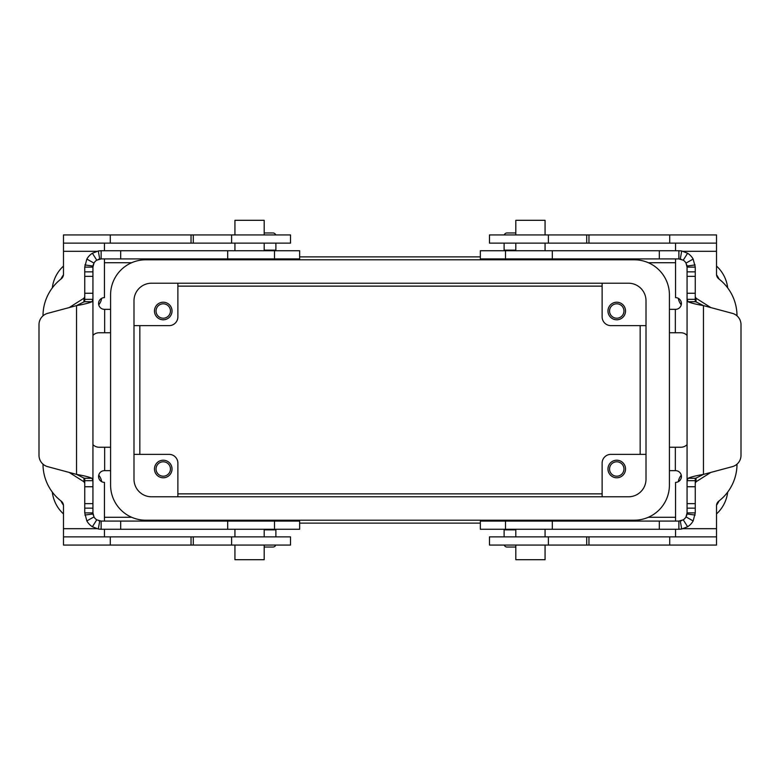 <?xml version="1.0" encoding="UTF-8"?>
<svg xmlns="http://www.w3.org/2000/svg" width="780" height="780" viewBox="0 0 780 780"><rect width="100%" height="100%" fill="white"/><g stroke="black" fill="none" stroke-linecap="round" stroke-linejoin="round"><path stroke-width="1.17" d="M101.654 298.35A13.162 13.162 0 0 1 98.738 304.814M681.262 304.814A13.162 13.162 0 0 1 678.346 298.35M609.55 311.005A7.196 7.196 0 0 0 616.746 318.201A7.196 7.196 0 0 0 623.951 311.005A7.196 7.196 0 0 0 616.746 303.81A7.196 7.196 0 0 0 609.55 311.005M625.531 311.005A8.775 8.775 0 0 1 616.746 319.781A8.775 8.775 0 0 1 607.971 311.005A8.775 8.775 0 0 1 616.746 302.221A8.775 8.775 0 0 1 625.531 311.005M156.049 468.994A7.196 7.196 0 0 0 163.254 476.19A7.196 7.196 0 0 0 170.45 468.994A7.196 7.196 0 0 0 163.254 461.799A7.196 7.196 0 0 0 156.049 468.994M172.029 468.994A8.775 8.775 0 0 1 163.254 477.779A8.775 8.775 0 0 1 154.469 468.994A8.775 8.775 0 0 1 163.254 460.219A8.775 8.775 0 0 1 172.029 468.994M156.049 311.005A7.196 7.196 0 0 0 163.254 318.201A7.196 7.196 0 0 0 170.45 311.005A7.196 7.196 0 0 0 163.254 303.81A7.196 7.196 0 0 0 156.049 311.005M172.029 311.005A8.775 8.775 0 0 1 163.254 319.781A8.775 8.775 0 0 1 154.469 311.005A8.775 8.775 0 0 1 163.254 302.221A8.775 8.775 0 0 1 172.029 311.005M609.55 468.994A7.196 7.196 0 0 0 616.746 476.19A7.196 7.196 0 0 0 623.951 468.994A7.196 7.196 0 0 0 616.746 461.799A7.196 7.196 0 0 0 609.55 468.994M625.531 468.994A8.775 8.775 0 0 1 616.746 477.779A8.775 8.775 0 0 1 607.971 468.994A8.775 8.775 0 0 1 616.746 460.219A8.775 8.775 0 0 1 625.531 468.994M515.814 520.201L515.814 521.079M515.814 529.269L515.814 536.874M545.064 536.874L545.064 529.269M545.064 521.079L545.064 520.201M515.814 545.064L515.814 559.699L545.064 559.699L545.064 545.064M264.186 520.201L264.186 521.079M264.186 529.269L264.186 536.874M234.936 536.874L234.936 529.269M234.936 521.079L234.936 520.201M264.186 545.064L264.186 559.699L234.936 559.699L234.936 545.064M515.814 259.798L515.814 258.921M515.814 250.731L515.814 243.126M545.064 243.126L545.064 250.731M545.064 258.921L545.064 259.798M515.814 234.936L515.814 220.301L545.064 220.301L545.064 234.936M264.186 259.798L264.186 258.921M264.186 250.731L264.186 243.126M234.936 243.126L234.936 250.731M234.936 258.921L234.936 259.798M264.186 234.936L264.186 220.301L234.936 220.301L234.936 234.936M131.664 517.276L104.442 517.276L131.664 517.276M675.558 517.276L648.336 517.276L675.558 517.276M602.121 496.792L602.121 463.144A8.775 8.775 0 0 1 610.896 454.369L646.006 454.369M177.879 283.208L177.879 316.856A8.775 8.775 0 0 1 169.104 325.63L133.994 325.63M133.994 454.369L169.104 454.369A8.775 8.775 0 0 1 177.879 463.144L177.879 496.792M646.006 325.63L610.896 325.63A8.775 8.775 0 0 1 602.121 316.856L602.121 283.208M151.544 283.208L628.456 283.208A17.56 17.56 0 0 1 646.006 300.758L646.006 479.242A17.56 17.56 0 0 1 628.456 496.792L151.544 496.792A17.56 17.56 0 0 1 133.994 479.242L133.994 300.758A17.56 17.56 0 0 1 151.544 283.208M145.694 259.798L634.306 259.798A35.11 35.11 0 0 1 669.416 294.908L669.416 485.092A35.11 35.11 0 0 1 634.306 520.201L145.694 520.201A35.11 35.11 0 0 1 110.585 485.092L110.585 294.908A35.11 35.11 0 0 1 145.694 259.798M648.336 262.724L675.558 262.724L648.336 262.724M104.442 262.724L131.664 262.724L104.442 262.724M719.082 500.906A29.26 29.26 0 0 1 716.557 505.128M716.557 274.872A29.26 29.26 0 0 1 719.082 279.094M678.346 481.65A13.162 13.162 0 0 1 681.262 475.186M60.918 279.094A29.26 29.26 0 0 1 63.443 274.872M98.738 475.186A13.162 13.162 0 0 1 101.654 481.65M63.443 505.128A29.26 29.26 0 0 1 60.918 500.906M299.656 256.873L480.344 256.873M52.309 287.908A35.11 35.11 0 0 1 63.482 266.077M63.482 513.923A35.11 35.11 0 0 1 52.309 492.092M480.344 523.126L299.656 523.126M727.691 492.092A35.11 35.11 0 0 1 716.518 513.923M716.518 266.077A35.11 35.11 0 0 1 727.691 287.908M177.879 286.133L602.121 286.133M640.156 325.63L640.156 454.369M602.121 493.867L177.879 493.867M139.844 454.369L139.844 325.63M669.416 332.748L680.823 332.748A8.775 8.775 0 0 1 687.063 335.361M675.558 258.921L675.558 297.638A5.85 5.85 0 0 1 681.408 303.498A5.85 5.85 0 0 1 675.558 309.348L669.416 309.348M737.002 315.841A46.81 46.81 0 0 0 718.799 278.869A5.85 5.85 0 0 1 716.518 274.238L716.518 243.126L489.479 243.126L489.479 234.936L548.389 234.936L548.389 243.126M675.558 243.126L675.558 250.731M716.518 243.126L716.518 234.936L548.389 234.936M669.416 470.652L675.558 470.652A5.85 5.85 0 0 1 681.408 476.502A5.85 5.85 0 0 1 675.558 482.362L675.558 521.079M687.063 444.639A8.775 8.775 0 0 1 680.823 447.252L669.416 447.252M737.002 464.159A46.81 46.81 0 0 1 718.799 501.13A5.85 5.85 0 0 0 716.518 505.762L716.518 545.064L489.479 545.064L489.479 536.874L716.518 536.874L716.518 545.064M675.558 529.269L675.558 536.874M489.479 545.064L489.479 536.874M110.585 309.348L104.442 309.348A5.85 5.85 0 0 1 98.592 303.498A5.85 5.85 0 0 1 104.442 297.638L104.442 258.921M92.937 335.361A8.775 8.775 0 0 1 99.177 332.748L110.585 332.748M104.442 250.731L104.442 243.126M63.482 243.126L290.521 243.126L290.521 234.936L63.482 234.936L63.482 274.238A5.85 5.85 0 0 1 61.201 278.869A46.81 46.81 0 0 0 42.998 315.841M61.201 501.13A46.81 46.81 0 0 1 42.998 464.159A46.81 46.81 0 0 0 61.201 501.13A5.85 5.85 0 0 1 63.482 505.762L63.482 536.874L290.521 536.874L290.521 545.064L231.611 545.064L231.611 536.874M110.585 447.252L99.177 447.252A8.775 8.775 0 0 1 92.937 444.639M104.442 521.079L104.442 482.362A5.85 5.85 0 0 1 98.592 476.502A5.85 5.85 0 0 1 104.442 470.652L110.585 470.652M104.442 536.874L104.442 529.269M63.482 536.874L63.482 545.064L231.611 545.064M286.669 258.921L299.656 258.921L299.656 250.731L101.127 250.731L101.127 258.921L286.669 258.921M274.492 521.079L299.656 521.079L299.656 529.269L101.127 529.269L98.299 529.025L92.391 526.744A16.38 16.38 0 0 1 86.843 520.923L84.737 512.889L92.937 512.889L93.99 516.906A8.19 8.19 0 0 0 96.759 519.812L101.127 521.079L274.492 521.079L274.492 529.269M69.176 472.417L83.977 481.796L84.737 483.181M275.896 536.874L275.896 529.269M84.26 478.267L76.547 474.396C83.957 475.683 89.095 476.98 91.972 478.267L92.937 480.675L84.737 480.675L84.26 478.267L91.972 478.267M84.737 512.889L84.737 480.626M84.737 299.374L92.937 299.325L92.937 512.889M101.127 521.079L101.127 529.269M98.299 529.025L99.713 520.952A8.19 8.19 0 0 1 98.885 520.767M93.239 515.112A8.19 8.19 0 0 1 93.005 513.971L84.883 515.053M92.937 293.251L92.937 267.111L84.737 267.111L84.737 293.251L92.937 293.251L92.937 299.325L91.972 301.733C89.115 303.02 83.977 304.317 76.547 305.604L47.677 313.346A11.7 11.7 0 0 0 39 324.646L39 455.354A11.7 11.7 0 0 0 47.677 466.654L76.547 474.396L76.547 305.604L84.26 301.733L84.737 299.325L84.737 301.733M264.186 547.043L272.971 547.043A2.925 2.925 0 0 0 275.73 545.064A2.925 2.925 0 0 1 272.971 547.043M92.937 299.374L92.937 480.626M84.737 296.819L83.977 298.204L69.176 307.583M84.737 478.267L84.737 480.675M84.737 293.251L84.737 299.325M275.896 250.731L275.896 243.126M84.737 267.111L86.843 259.077A16.38 16.38 0 0 1 92.391 253.256L98.299 250.975L101.127 250.731M101.127 258.921L96.759 260.189A8.19 8.19 0 0 0 93.99 263.094L92.937 267.111M84.883 264.947L93.005 266.029A8.19 8.19 0 0 1 93.541 264.02M98.202 259.457A8.19 8.19 0 0 1 99.713 259.048L98.299 250.975M264.186 232.957L272.971 232.957A2.925 2.925 0 0 1 275.73 234.936M695.263 301.733L695.263 299.325L695.74 301.733L703.453 305.604C696.043 304.317 690.904 303.02 688.028 301.733L687.063 299.325L687.063 267.111L686.01 263.094A8.19 8.19 0 0 0 683.241 260.189L678.873 258.921L480.344 258.921L480.344 250.731L678.873 250.731L681.7 250.975L687.609 253.256A16.38 16.38 0 0 1 693.157 259.077L695.263 267.111L695.263 299.374M493.331 521.079L480.344 521.079L480.344 529.269L678.873 529.269L678.873 521.079L493.331 521.079M695.263 483.181L696.023 481.796L710.824 472.417M504.104 529.269L504.104 536.874M688.028 478.267C690.885 476.98 696.023 475.683 703.453 474.396L695.74 478.267L695.263 480.675L687.063 480.675L688.028 478.267L695.74 478.267M695.263 299.325L687.063 299.325L687.063 512.889L695.263 512.889L693.157 520.923A16.38 16.38 0 0 1 687.609 526.744L681.7 529.025L678.873 529.269M695.263 512.889L695.263 478.267M678.873 521.079L683.241 519.812A8.19 8.19 0 0 0 686.01 516.906L687.063 512.889M695.117 515.053L686.995 513.971A8.19 8.19 0 0 1 686.458 515.98M681.798 520.543A8.19 8.19 0 0 1 680.287 520.952L681.7 529.025M741 455.354A11.7 11.7 0 0 1 732.322 466.654L703.453 474.396L703.453 305.604L732.322 313.346A11.7 11.7 0 0 1 741 324.646L741 455.354M515.814 547.043L507.029 547.043A2.925 2.925 0 0 1 504.27 545.064M710.824 307.583L696.023 298.204L695.263 296.819M687.063 480.626L687.063 299.374M741 324.646A11.7 11.7 0 0 0 732.322 313.346M695.263 267.111L687.063 267.111M678.873 258.921L678.873 250.731M681.7 250.975L680.287 259.048A8.19 8.19 0 0 1 681.115 259.233M686.761 264.888A8.19 8.19 0 0 1 686.995 266.029L695.117 264.947M504.104 243.126L504.104 250.731M515.814 232.957L507.029 232.957A2.925 2.925 0 0 0 504.27 234.936A2.925 2.925 0 0 1 507.029 232.957M675.343 309.348L675.343 332.748M716.518 251.316L683.221 251.316M669.708 234.936L669.708 243.126M588.958 234.936L588.958 243.126M586.716 234.936L586.716 243.126M675.343 447.252L675.343 470.652M683.221 528.684L716.518 528.684M669.708 545.064L669.708 536.874M588.958 545.064L588.958 536.874M586.716 545.064L586.716 536.874M548.389 545.064L548.389 536.874M104.656 332.748L104.656 309.348M96.779 251.316L63.482 251.316M110.292 234.936L110.292 243.126M191.041 234.936L191.041 243.126M193.284 234.936L193.284 243.126M231.611 234.936L231.611 243.126M104.656 470.652L104.656 447.252M63.482 528.684L96.779 528.684M110.292 545.064L110.292 536.874M191.041 545.064L191.041 536.874M193.284 545.064L193.284 536.874M275.896 529.854L264.186 529.854M84.737 486.749L92.937 486.749M93.99 516.906L86.843 520.923M96.759 519.812L92.391 526.744M120.676 529.269L120.676 521.079M227.682 529.269L227.682 521.079M84.737 503.656L92.937 503.656M84.737 508.141L92.937 508.141M83.977 481.796L83.977 477.984M83.977 302.016L83.977 298.204M264.186 250.146L275.896 250.146M84.26 301.733L91.972 301.733M93.99 263.094L86.843 259.077M96.759 260.189L92.391 253.256M84.737 271.859L92.937 271.859M84.737 276.344L92.937 276.344M274.492 250.731L274.492 258.921M120.676 250.731L120.676 258.921M227.682 250.731L227.682 258.921M505.508 250.731L505.508 258.921M515.814 529.854L504.104 529.854M695.263 486.749L687.063 486.749M686.01 516.906L693.157 520.923M683.241 519.812L687.609 526.744M695.263 508.141L687.063 508.141M695.263 503.656L687.063 503.656M505.508 529.269L505.508 521.079M659.324 529.269L659.324 521.079M552.318 529.269L552.318 521.079M696.023 298.204L696.023 302.016M696.023 477.984L696.023 481.796M695.74 301.733L688.028 301.733M686.01 263.094L693.157 259.077M683.241 260.189L687.609 253.256M659.324 250.731L659.324 258.921M504.104 250.146L515.814 250.146M552.318 250.731L552.318 258.921M695.263 271.859L687.063 271.859M695.263 276.344L687.063 276.344M695.263 293.251L687.063 293.251"/></g></svg>
